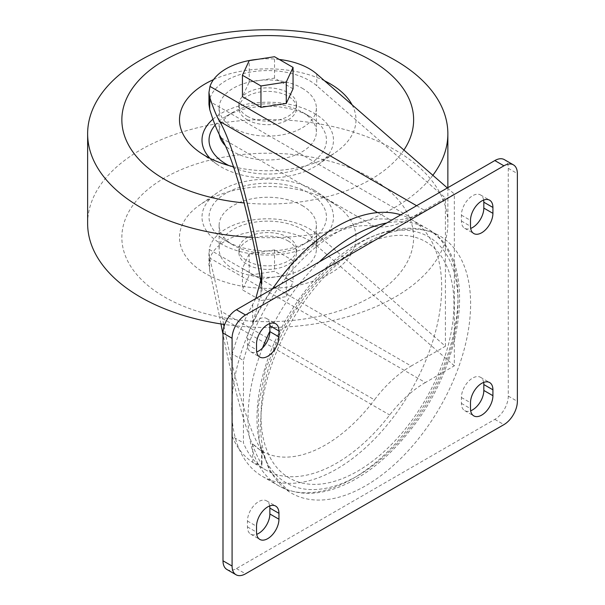 <?xml version="1.0" encoding="UTF-8"?>
<svg xmlns="http://www.w3.org/2000/svg" width="605" height="605" viewBox="0 0 605 605"><rect width="100%" height="100%" fill="white"/><g stroke="black" fill="none" stroke-linecap="round" stroke-linejoin="round"><path stroke-width="0.45" stroke-dasharray="3.02 2.27" d="M247.347 119.82A28.843 16.653 0 0 0 278.784 123.428A28.843 16.653 0 0 0 296.594 108.038A28.843 16.653 0 0 0 267.743 91.385A28.843 16.653 0 0 0 238.899 108.038A28.843 16.653 0 0 0 247.347 119.82M247.347 116.289A28.843 16.653 0 0 0 278.784 119.896A28.843 16.653 0 0 0 296.594 104.514A28.843 16.653 0 0 0 267.743 87.854A28.843 16.653 0 0 0 238.899 104.514A28.843 16.653 0 0 0 247.347 116.289M454.34 365.813L316.77 245.781A58.791 33.941 180 0 0 256.149 231.239A58.791 33.941 180 0 0 209.988 258.184L425.375 382.541L454.34 365.813L454.34 194.046L425.375 210.774A95.098 54.904 120 0 1 408.587 218.004L408.572 217.989A148.467 85.721 120 0 0 400.812 214.835M286.271 275.214L293.054 260.596L274.526 249.903L249.215 253.813L242.431 268.431L260.959 279.124L286.271 275.214L286.271 296.624L293.054 282.013L274.526 271.312L249.215 275.23L242.431 289.84L260.959 300.541L286.271 296.624M357.487 248.466A136.42 78.763 120 0 0 273.944 463.778A136.42 78.763 120 0 0 441.03 367.318A136.42 78.763 120 0 0 357.487 248.466M365.632 243.339A148.459 85.713 120 0 0 269.278 372.083A148.459 85.713 120 0 0 289.16 491.744A148.459 85.713 120 0 0 439.865 407.415A148.459 85.713 120 0 0 437.544 234.732A148.459 85.713 120 0 0 365.632 243.339M261.186 283.155L261.98 290.498L252.701 322.957A126.8 73.205 120 0 1 374.465 226.383A95.098 54.904 120 0 0 411.188 217.785L445.416 198.024L316.77 85.781A58.791 33.941 0 0 0 253.586 71.572A58.791 33.941 0 0 0 209.239 101.186L411.188 217.785M255.749 298.59L252.701 304.481A141.207 81.524 120 0 0 232.244 353.986L243.429 360.444L243.429 442.905A141.207 81.524 120 0 0 266.071 470.13A141.207 81.524 120 0 0 389.665 414.969A95.098 54.904 120 0 1 408.572 394.672L408.587 394.687A148.467 85.721 120 0 0 410.931 219.275A148.467 85.721 120 0 0 408.587 218.004M208.952 104.431L209.239 101.186M279.283 59.464A58.791 33.941 0 0 0 258.048 59.267M377.626 212.574L389.665 219.524A141.207 81.524 120 0 0 243.429 360.444M389.665 219.524A95.098 54.904 120 0 0 408.572 217.989M232.244 353.986L232.244 436.447L243.429 442.905M232.244 436.447A141.207 81.524 120 0 0 252.701 462.326L254.781 463.611L261.98 465.177L261.572 464.05C250.281 446.225 235.088 395.163 222.995 334.361M220.954 323.94L219.607 316.786L389.665 414.969M425.375 382.541A95.098 54.904 120 0 0 408.587 394.687M209.239 249.426L411.188 366.017L445.416 346.257L316.77 234.022A58.791 33.941 180 0 0 253.586 219.804A58.791 33.941 180 0 0 209.239 249.426L209.723 270.904L208.952 264.824L209.988 258.184M209.723 270.904L219.607 316.786M293.054 88.829L274.526 78.136L249.215 82.046L242.431 96.664M447.367 187.958L454.34 194.046M260.029 449.999L262.094 451.194A126.8 73.205 120 0 1 252.701 443.851L260.029 449.999L261.988 450.43L261.572 449.644C251.052 436.742 235.806 386.693 224.039 326.428M223.631 324.34L221.173 311.333L374.465 399.829A95.098 54.904 120 0 1 411.188 366.017M209.723 258.683C213.86 274.723 217.679 292.268 221.173 311.333M445.416 346.257L445.416 198.024M262.094 451.194A126.8 73.205 120 0 0 374.465 399.829M272.545 288.887A148.467 85.721 120 0 0 262.441 476.415A148.467 85.721 120 0 0 408.572 394.672M288.139 240.971A28.843 16.653 180 0 1 296.594 252.746A28.843 16.653 180 0 1 267.743 269.406A28.843 16.653 180 0 1 238.899 252.746A28.843 16.653 180 0 1 256.709 237.364A28.843 16.653 180 0 1 288.139 240.971M226.935 569.502A19.02 10.981 120 0 0 236.442 568.556L494.829 419.386A19.02 10.981 120 0 0 508.276 396.086L508.276 168.319A19.02 10.981 120 0 0 504.336 159.614M269.694 505.939A15.851 9.151 120 0 0 266.578 500.834A15.851 9.151 120 0 0 254.365 505.077A15.851 9.151 120 0 0 247.445 521.026L247.445 526.91A15.851 9.151 120 0 0 250.727 534.17A15.851 9.151 120 0 0 256.709 534.313M269.694 323.584A15.851 9.151 120 0 0 266.578 318.48A15.851 9.151 120 0 0 254.365 322.722A15.851 9.151 120 0 0 247.445 338.671L247.445 344.555A15.851 9.151 120 0 0 250.727 351.815A15.851 9.151 120 0 0 256.709 351.951M483.652 382.413A15.851 9.151 120 0 0 480.536 377.301A15.851 9.151 120 0 0 468.323 381.551A15.851 9.151 120 0 0 461.411 397.5L461.411 403.384A15.851 9.151 120 0 0 464.693 410.636A15.851 9.151 120 0 0 470.667 410.78M483.652 200.051A15.851 9.151 120 0 0 480.536 194.946A15.851 9.151 120 0 0 468.323 199.196A15.851 9.151 120 0 0 461.411 215.146L461.411 221.029A15.851 9.151 120 0 0 464.693 228.282A15.851 9.151 120 0 0 470.667 228.425M288.139 237.44A28.843 16.653 180 0 1 296.594 249.222A28.843 16.653 180 0 1 267.743 265.875A28.843 16.653 180 0 1 238.899 249.222A28.843 16.653 180 0 1 256.709 233.832A28.843 16.653 180 0 1 288.139 237.44M274.526 78.136L274.526 56.719M249.215 82.046L249.215 60.636M274.526 249.903L274.526 271.312M293.054 260.596L293.054 282.013M249.215 253.813L249.215 275.23M242.431 268.431L242.431 289.84M260.959 279.124L260.959 300.541M302.129 88.186A48.627 28.08 180 0 1 316.377 108.038A48.627 28.08 180 0 1 267.743 136.117A48.627 28.08 180 0 1 219.116 108.038A48.627 28.08 180 0 1 249.131 82.099A48.627 28.08 180 0 1 302.129 88.186M302.129 229.363A48.627 28.08 180 0 1 316.377 249.222A48.627 28.08 180 0 1 267.743 277.294A48.627 28.08 180 0 1 219.116 249.222A48.627 28.08 180 0 1 249.131 223.283A48.627 28.08 180 0 1 302.129 229.363M302.129 205.481A48.627 28.08 180 0 1 316.377 225.34A48.627 28.08 180 0 1 302.129 245.191A48.627 28.08 180 0 1 233.356 245.191A48.627 28.08 180 0 1 219.116 225.34A48.627 28.08 180 0 1 249.131 199.4A48.627 28.08 180 0 1 302.129 205.481M309.261 193.131A58.715 33.903 180 0 1 309.261 241.07A58.715 33.903 180 0 1 226.225 241.07A58.715 33.903 180 0 1 226.225 193.131A58.715 33.903 180 0 1 309.261 193.131M314.229 190.265A65.741 37.956 180 0 1 318.336 192.859A65.741 37.956 180 0 1 312.77 244.753A65.741 37.956 180 0 1 222.716 244.753A65.741 37.956 180 0 1 217.157 192.859A65.741 37.956 180 0 1 314.229 190.265M330.149 201.427A88.254 50.956 180 0 1 335.654 204.913A88.254 50.956 180 0 1 328.19 274.579A88.254 50.956 180 0 1 207.296 274.579A88.254 50.956 180 0 1 199.832 204.913A88.254 50.956 180 0 1 330.149 201.427M370.903 177.893A145.888 84.231 180 0 1 305.502 318.812A145.888 84.231 180 0 1 126.823 215.652A145.888 84.231 180 0 1 370.903 177.893M87.634 223.525A180.108 103.984 180 0 1 198.818 127.451A180.108 103.984 180 0 1 395.103 149.995A180.108 103.984 180 0 1 447.859 223.525A180.108 103.984 180 0 1 224.689 324.499M432.847 175.291A180.108 103.984 180 0 1 252.262 237.334M403.913 150.04A145.888 84.231 180 0 1 244.133 202.925M352.11 104.854A88.254 50.956 180 0 1 335.654 152.347A88.254 50.956 180 0 1 233.545 166.776M213.55 79.588A88.254 50.956 180 0 1 324.567 80.82M212.93 119.208A65.741 37.956 180 0 1 314.229 113.324A65.741 37.956 180 0 1 318.336 164.401A65.741 37.956 180 0 1 217.157 164.401A65.741 37.956 180 0 1 210.071 158.374M215.123 125.122A58.715 33.903 180 0 1 226.225 116.19A58.715 33.903 180 0 1 309.261 116.19L309.261 116.19A58.715 33.903 180 0 1 310.494 163.395A58.715 33.903 180 0 1 228.803 165.528M219.343 134.628A48.627 28.08 180 0 1 219.116 131.92A48.627 28.08 180 0 1 233.356 112.069A48.627 28.08 180 0 1 302.129 112.069L302.129 112.069A48.627 28.08 180 0 1 316.377 131.92A48.627 28.08 180 0 1 279.994 159.092A48.627 28.08 180 0 1 225.287 145.608M302.129 112.069L309.261 116.19L302.129 112.069M261.572 280.985L261.572 285.394M252.701 304.481L252.701 322.957M316.77 74.014L316.77 85.781M416.611 205.715L425.375 210.774M261.572 449.644L261.572 464.05M316.77 234.022L316.77 245.781M252.701 443.851L252.701 462.326M319.357 261.867A148.467 85.721 120 0 0 269.86 331.253M262.54 347.981A148.467 85.721 120 0 0 278.769 485.845A148.467 85.721 120 0 0 427.236 400.124A148.467 85.721 120 0 0 427.236 228.69A148.467 85.721 120 0 0 386.655 223.011M357.487 243.807A142.13 82.061 120 0 0 270.45 468.126A142.13 82.061 120 0 0 444.524 367.628A142.13 82.061 120 0 0 357.487 243.807M221.173 137.887L374.465 226.383M494.829 419.386L503.92 424.634M508.276 396.086L517.366 401.334M508.276 168.319L517.366 173.567M236.442 568.556L245.532 573.805M247.445 526.91L256.535 532.158M247.445 521.026L256.535 526.274M247.445 344.555L256.535 349.803M247.445 338.671L256.535 343.92M461.411 403.384L470.501 408.632M461.411 397.5L470.501 402.748M461.411 221.029L470.501 226.278M461.411 215.146L470.501 220.394M238.899 104.514L238.899 108.038M296.594 104.514L296.594 108.038M289.16 491.744L269.709 471.144L259.333 442.142L258.07 407.452L265.519 369.557L280.932 331.245L303.037 295.52L330.058 265.285L359.983 242.953C377.55 232.766 394.74 227.858 411.566 228.229C420.891 228.539 429.55 230.709 437.544 234.732M261.988 276.084L261.988 290.498M208.959 92.436L208.959 92.913M254.781 463.611L266.071 470.13M261.988 450.43L261.988 465.177M208.959 252.829L208.959 264.824M262.441 476.415L278.769 485.845C299.725 497.045 323.811 495.639 351.036 481.625C371.742 470.675 390.943 454.196 408.625 432.189C465.941 363.038 478.714 255.847 427.236 228.69L410.931 219.275M250.727 534.17L259.817 539.418M250.727 351.815L259.817 357.063M266.578 318.48L275.668 323.728M464.693 410.636L473.783 415.885M464.693 228.282L473.783 233.53M480.536 194.946L489.634 200.195M266.578 500.834L275.668 506.083M480.536 377.301L489.634 382.549M238.899 249.222L238.899 252.746M296.594 249.222L296.594 252.746M219.116 225.34L219.116 249.222M316.377 225.34L316.377 249.222M302.129 245.191L309.261 241.07M233.356 245.191L226.225 241.07M217.157 192.859L199.832 204.913M318.336 192.859L335.654 204.913M447.859 187.671L447.859 223.525M318.336 164.401L335.654 152.347M217.157 164.401L199.832 152.347M233.356 112.069L226.225 116.19M219.116 108.038L219.116 131.92M316.377 108.038L316.377 131.92"/><path stroke-width="0.91" d="M261.186 283.155C249.789 217.157 233.091 156.521 221.173 137.887C217.679 132.2 213.86 122.739 209.723 109.513L208.952 104.431L208.959 92.913M258.048 59.267A58.791 33.941 0 0 0 209.988 86.417L208.952 92.436L209.723 97.292C213.27 108.159 216.56 116.175 219.607 121.34C232.146 142.024 249.192 202.819 261.572 270.979L261.988 275.751L255.749 298.59M447.367 187.958L316.77 74.014A58.791 33.941 0 0 0 279.283 59.464M222.995 334.361L220.954 323.94M242.431 75.247L242.431 96.664L260.959 107.357L286.271 103.447L293.054 88.829L293.054 67.42L274.526 56.719L249.215 60.636L242.431 75.247L260.959 85.948L286.271 82.03L293.054 67.42M224.039 326.428L223.631 324.34M400.812 214.835A148.467 85.721 120 0 0 336.675 226.618A148.467 85.721 120 0 0 272.545 288.887M503.92 424.634A19.02 10.981 120 0 0 517.366 401.334L517.366 173.567A19.02 10.981 120 0 0 513.426 164.862A19.02 10.981 120 0 0 503.92 165.808L245.532 314.978A19.02 10.981 120 0 0 232.086 338.278L232.086 566.046A19.02 10.981 120 0 0 236.026 574.75A19.02 10.981 120 0 0 245.532 573.805L503.92 424.634M513.426 164.862L504.336 159.614A19.02 10.981 120 0 0 494.829 160.559L236.442 309.73A19.02 10.981 120 0 0 222.995 333.03L222.995 560.797A19.02 10.981 120 0 0 226.935 569.502L236.026 574.75M278.95 519.219L278.95 513.335A15.851 9.151 120 0 0 275.668 506.083A15.851 9.151 120 0 0 263.455 510.325A15.851 9.151 120 0 0 256.535 526.274L256.535 532.158A15.851 9.151 120 0 0 259.817 539.418A15.851 9.151 120 0 0 272.031 535.168A15.851 9.151 120 0 0 278.95 519.219L269.86 513.97L269.86 508.087A15.851 9.151 120 0 0 269.694 505.939M256.709 534.313A15.851 9.151 120 0 0 269.86 513.97M256.709 351.951A15.851 9.151 120 0 0 269.86 331.616L269.86 325.732A15.851 9.151 120 0 0 269.694 323.584M256.535 349.803A15.851 9.151 120 0 0 259.817 357.063A15.851 9.151 120 0 0 272.031 352.813A15.851 9.151 120 0 0 278.95 336.864L278.95 330.98A15.851 9.151 120 0 0 275.668 323.728A15.851 9.151 120 0 0 263.455 327.971A15.851 9.151 120 0 0 256.535 343.92L256.535 349.803M492.916 395.693L492.916 389.809A15.851 9.151 120 0 0 489.634 382.549A15.851 9.151 120 0 0 477.421 386.799A15.851 9.151 120 0 0 470.501 402.748L470.501 408.632A15.851 9.151 120 0 0 473.783 415.885A15.851 9.151 120 0 0 485.996 411.642A15.851 9.151 120 0 0 492.916 395.693L483.826 390.444L483.826 384.561A15.851 9.151 120 0 0 483.652 382.413M470.667 410.78A15.851 9.151 120 0 0 483.826 390.444M470.667 228.425A15.851 9.151 120 0 0 483.826 208.09L483.826 202.206A15.851 9.151 120 0 0 483.652 200.051M470.501 226.278A15.851 9.151 120 0 0 473.783 233.53A15.851 9.151 120 0 0 485.996 229.287A15.851 9.151 120 0 0 492.916 213.338L492.916 207.454A15.851 9.151 120 0 0 489.634 200.195A15.851 9.151 120 0 0 477.421 204.445A15.851 9.151 120 0 0 470.501 220.394L470.501 226.278M260.959 107.357L260.959 85.948M286.271 103.447L286.271 82.03M224.689 324.499A180.108 103.984 180 0 1 87.634 223.525L87.634 133.735A180.108 103.984 180 0 1 198.818 37.661A180.108 103.984 180 0 1 395.103 60.205A180.108 103.984 180 0 1 447.859 133.735A180.108 103.984 180 0 1 432.847 175.291M252.262 237.334A180.108 103.984 180 0 1 87.634 133.735M244.133 202.925A145.888 84.231 180 0 1 137.94 81.357A145.888 84.231 180 0 1 370.903 60.25A145.888 84.231 180 0 1 403.913 150.04M324.567 80.82A88.254 50.956 180 0 1 330.149 83.777A88.254 50.956 180 0 1 352.11 104.854M233.545 166.776A88.254 50.956 180 0 1 199.832 152.347A88.254 50.956 180 0 1 213.55 79.588M210.071 158.374A65.741 37.956 180 0 1 212.93 119.208M228.803 165.528A58.715 33.903 180 0 1 215.123 125.122M225.287 145.608A48.627 28.08 180 0 1 219.343 134.628M261.572 270.979L261.572 280.985M209.723 97.292L209.723 109.513M219.607 121.34L377.626 212.574M209.988 86.417L416.611 205.715M386.655 223.011A148.467 85.721 120 0 0 353.002 236.041A148.467 85.721 120 0 0 319.357 261.867M269.86 331.253A148.467 85.721 120 0 0 262.54 347.981M494.829 160.559L503.92 165.808M236.442 309.73L245.532 314.978M222.995 333.03L232.086 338.278M222.995 560.797L232.086 566.046M269.86 508.087L278.95 513.335M269.86 331.616L278.95 336.864M269.86 325.732L278.95 330.98M483.826 384.561L492.916 389.809M483.826 208.09L492.916 213.338M483.826 202.206L492.916 207.454M447.859 133.735L447.859 187.671"/></g></svg>
